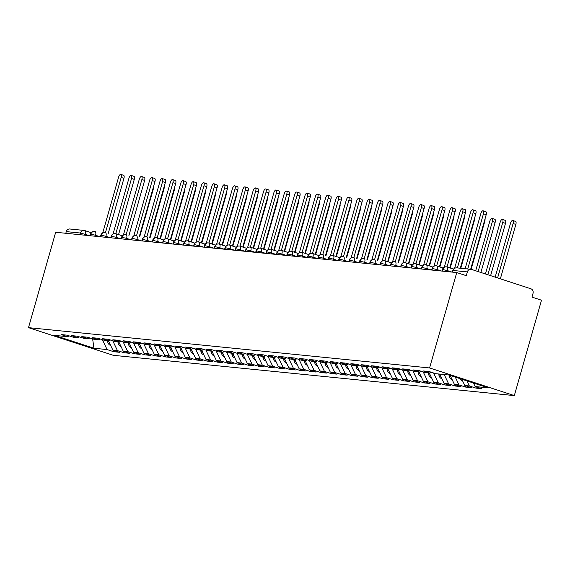 <?xml version="1.0" encoding="UTF-8"?>
<svg xmlns="http://www.w3.org/2000/svg" width="570" height="570" viewBox="0 0 570 570"><rect width="100%" height="100%" fill="white"/><g stroke="black" fill="none" stroke-linecap="round" stroke-linejoin="round"><path stroke-width="0.85" d="M470.898 269.289A3.677 3.327 95.7 0 0 467.35 271.911L453.143 270.479A3.677 3.327 95.7 0 1 456.691 267.857L470.898 269.289A3.677 3.327 95.7 0 1 471.532 269.425L530.862 288.776A3.677 3.327 95.7 0 1 533.036 293.343L531.967 297.098L541.5 300.212L514.325 395.601L113.259 355.302L28.5 327.65L429.573 367.949L514.325 395.601M475.145 386.546L488.291 387.864L448.882 375.003L435.736 373.685L429.167 371.54L423.368 370.963L429.937 373.101L425.384 372.645L418.815 370.5L413.022 369.923L419.591 372.06L415.031 371.604L408.469 369.46L402.669 368.883L409.239 371.02L404.686 370.564L398.117 368.42L392.317 367.842L398.886 369.987L394.333 369.524L387.764 367.386L381.971 366.802L388.541 368.947L383.981 368.484L377.418 366.346L371.619 365.762L378.188 367.906L373.635 367.443L367.066 365.306L361.266 364.722L367.835 366.866L363.282 366.403L356.713 364.266L350.921 363.681L357.49 365.826L352.93 365.363L346.368 363.225L340.568 362.641L347.137 364.786L342.584 364.323L336.015 362.185L330.215 361.601L336.785 363.745L332.232 363.29L325.662 361.145L319.87 360.561L326.439 362.705L321.886 362.249L315.317 360.105L309.517 359.52L316.086 361.665L311.534 361.209L304.964 359.064L299.165 358.48L305.734 360.625L301.181 360.169L294.612 358.024L288.819 357.44L295.388 359.584L290.835 359.129L284.266 356.984L278.466 356.4L285.036 358.544L280.483 358.088L273.913 355.944L268.114 355.359L274.683 357.504L270.13 357.048L263.561 354.903L257.768 354.319L264.338 356.464L259.785 356.008L253.215 353.863L247.416 353.279L253.985 355.423L249.432 354.968L242.863 352.823L237.063 352.239L243.632 354.383L239.079 353.927L232.51 351.783L226.718 351.198L233.287 353.343L228.734 352.887L222.165 350.742L216.365 350.158L222.934 352.303L218.381 351.847L211.812 349.702L206.012 349.118L212.582 351.262L208.029 350.807L201.459 348.662L195.667 348.085L202.236 350.222L197.683 349.766L191.114 347.622L185.314 347.045L191.883 349.182L187.331 348.726L180.761 346.581L174.962 346.004L181.531 348.142L176.978 347.686L170.409 345.541L164.616 344.964L171.185 347.102L166.632 346.645L160.063 344.501L154.263 343.924L160.833 346.061L156.28 345.605L149.71 343.461L143.911 342.884L150.48 345.021L145.927 344.565L139.358 342.42L133.565 341.843L140.135 343.988L135.582 343.525L129.012 341.387L123.213 340.803L129.782 342.948L125.229 342.485L118.66 340.347L112.86 339.763L119.429 341.907L114.876 341.444L108.307 339.307L102.514 338.722L109.084 340.867L104.531 340.404L97.962 338.267L92.162 337.682L98.731 339.827L94.178 339.364L87.609 337.226L81.809 336.642L88.379 338.787L83.826 338.331L77.256 336.186L71.464 335.602L78.033 337.746L73.48 337.29L66.911 335.146L61.111 334.562L67.68 336.706L54.535 335.381L93.95 348.242L107.089 349.567L113.658 351.704L119.458 352.288L112.889 350.144L117.441 350.6L124.011 352.745L129.81 353.329L123.241 351.184L127.794 351.64L134.363 353.785L140.156 354.369L133.587 352.224L138.139 352.68L144.709 354.825L150.508 355.409L143.939 353.265L148.492 353.721L155.061 355.865L160.861 356.45L154.292 354.305L158.845 354.761L165.414 356.906L171.207 357.49L164.637 355.345L169.19 355.801L175.76 357.946L181.559 358.53L174.99 356.385L179.543 356.841L186.112 358.986L191.912 359.57L185.343 357.426L189.895 357.882L196.465 360.026L202.257 360.611L195.688 358.466L200.241 358.922L206.81 361.067L212.61 361.651L206.041 359.506L210.594 359.962L217.163 362.107L222.963 362.691L216.393 360.546L220.946 361.002L227.516 363.147L233.308 363.731L226.739 361.587L231.292 362.043L237.861 364.187L243.661 364.772L237.091 362.627L241.644 363.083L248.214 365.228L254.013 365.812L247.444 363.667L251.997 364.123L258.566 366.268L264.359 366.845L257.79 364.707L262.342 365.163L268.912 367.308L274.712 367.885L268.142 365.748L272.695 366.204L279.264 368.348L285.064 368.925L278.495 366.788L283.048 367.244L289.617 369.389L295.41 369.966L288.84 367.828L293.393 368.284L299.963 370.429L305.762 371.006L299.193 368.868L303.746 369.324L310.315 371.469L316.115 372.046L309.546 369.901L314.099 370.365L320.668 372.502L326.46 373.086L319.891 370.942L324.444 371.405L331.013 373.542L336.813 374.127L330.244 371.982L334.797 372.445L341.366 374.583L347.166 375.167L340.596 373.022L345.149 373.485L351.719 375.623L357.511 376.207L350.942 374.062L355.495 374.526L362.064 376.663L367.864 377.247L361.295 375.103L365.847 375.559L372.417 377.703L378.216 378.288L371.647 376.143L376.2 376.599L382.769 378.744L388.562 379.328L381.993 377.183L386.546 377.639L393.115 379.784L398.915 380.368L392.345 378.224L396.898 378.68L403.467 380.824L409.267 381.408L402.698 379.264L407.251 379.72L413.82 381.864L419.613 382.449L413.043 380.304L417.596 380.76L424.166 382.905L429.965 383.489L423.396 381.344L427.949 381.8L434.518 383.945L440.311 384.529L433.749 382.385L438.301 382.841L444.871 384.985L450.663 385.569L444.094 383.425L448.647 383.881L455.216 386.025L461.016 386.61L454.447 384.465L459 384.921L465.569 387.066L471.361 387.65L464.799 385.505L469.352 385.961L475.922 388.106L481.714 388.69L475.145 386.546L473.471 383.033M469.352 385.961L466.937 380.895M464.799 385.505L461.8 379.221M459 384.921L455.266 377.091M454.447 384.465L450.129 375.416M429.937 373.101L431.362 372.26M448.647 383.881L444.194 374.533M444.094 383.425L439.641 374.077M419.591 372.06L421.009 371.22M438.301 382.841L433.606 372.987M433.749 382.385L429.288 373.036M409.239 371.02L410.657 370.179M427.949 381.8L423.253 371.953M423.396 381.344L418.943 371.996M398.886 369.987L400.311 369.139M417.596 380.76L412.901 370.913M413.043 380.304L408.59 370.956M388.541 368.947L389.958 368.099M407.251 379.72L402.555 369.873M402.698 379.264L398.238 369.916M378.188 367.906L379.606 367.059M396.898 378.68L392.203 368.833M392.345 378.224L387.892 368.876M367.835 366.866L369.26 366.018M386.546 377.639L381.85 367.793M381.993 377.183L377.54 367.835M357.49 365.826L358.908 364.978M376.2 376.599L371.505 366.752M371.647 376.143L367.187 366.795M347.137 364.786L348.555 363.938M365.847 375.559L361.152 365.712M361.295 375.103L356.841 365.762M336.785 363.745L338.209 362.898M355.495 374.526L350.799 364.672M350.942 374.062L346.489 364.722M326.439 362.705L327.857 361.857M345.149 373.485L340.454 363.632M340.596 373.022L336.136 363.681M316.086 361.665L317.504 360.817M334.797 372.445L330.101 362.591M330.244 371.982L325.791 362.641M305.734 360.625L307.159 359.777M324.444 371.405L319.749 361.551M319.891 370.942L315.438 361.601M295.388 359.584L296.806 358.737M314.099 370.365L309.403 360.511M309.546 369.901L305.085 360.561M285.036 358.544L286.454 357.696M303.746 369.324L299.051 359.471M299.193 368.868L294.74 359.52M274.683 357.504L276.108 356.656M293.393 368.284L288.698 358.43M288.84 367.828L284.387 358.48M264.338 356.464L265.755 355.616M283.048 367.244L278.352 357.39M278.495 366.788L274.035 357.44M253.985 355.423L255.403 354.576M272.695 366.204L268 356.35M268.142 365.748L263.689 356.4M243.632 354.383L245.057 353.543M262.342 365.163L257.647 355.31M257.79 364.707L253.337 355.359M233.287 353.343L234.705 352.502M251.997 364.123L247.302 354.269M247.444 363.667L242.984 354.319M222.934 352.303L224.352 351.462M241.644 363.083L236.949 353.229M237.091 362.627L232.638 353.279M212.582 351.262L214.007 350.422M231.292 362.043L226.596 352.189M226.739 361.587L222.286 352.239M202.236 350.222L203.654 349.382M220.946 361.002L216.251 351.149M216.393 360.546L211.933 351.198M191.883 349.182L193.301 348.341M210.594 359.962L205.898 350.108M206.041 359.506L201.588 350.158M181.531 348.142L182.956 347.301M200.241 358.922L195.546 349.068M195.688 358.466L191.235 349.118M171.185 347.102L172.603 346.261M189.895 357.882L185.2 348.028M185.343 357.426L180.882 348.078M160.833 346.061L162.251 345.221M179.543 356.841L174.847 346.995M174.99 356.385L170.537 347.037M150.48 345.021L151.905 344.18M169.19 355.801L164.495 345.954M164.637 355.345L160.184 345.997M140.135 343.988L141.552 343.14M158.845 354.761L154.149 344.914M154.292 354.305L149.832 344.957M129.782 342.948L131.2 342.1M148.492 353.721L143.797 343.874M143.939 353.265L139.486 343.917M119.429 341.907L120.854 341.06M138.139 352.68L133.444 342.834M133.587 352.224L129.133 342.876M109.084 340.867L110.502 340.019M127.794 351.64L123.099 341.793M123.241 351.184L118.781 341.836M98.731 339.827L100.149 338.979M117.441 350.6L112.746 340.753M112.889 350.144L108.435 340.803M88.379 338.787L89.804 337.939M80.007 234.705L80.484 233.037L66.277 231.612L65.806 233.28M66.277 231.612A3.677 3.327 -84.3 0 1 69.825 228.99L84.032 230.415A3.677 3.327 -84.3 0 1 84.666 230.551A3.677 1.532 108.1 0 1 84.802 230.579A3.677 1.532 108.1 0 1 85.215 234.234L84.937 235.196M107.089 349.567L102.393 339.713M93.95 348.242L92.625 338.858M78.033 337.746L79.451 336.899M467.35 271.911L466.281 275.666L456.741 272.56L429.573 367.949M456.741 272.56L55.675 232.261L28.5 327.65M67.68 336.706L69.098 335.858M113.658 351.704L114 350.507M95.233 231.648L95.154 231.619A3.677 1.532 108.1 0 0 95.069 231.598A3.677 3.327 95.7 0 0 90.886 234.085L90.409 235.752M124.011 352.745L124.353 351.548M134.363 353.785L134.705 352.588M144.709 354.825L145.051 353.628M155.061 355.865L155.403 354.668M165.414 356.906L165.756 355.709M175.76 357.946L176.102 356.749M186.112 358.986L186.454 357.789M196.465 360.026L196.807 358.829M206.81 361.067L207.152 359.87M217.163 362.107L217.505 360.91M227.516 363.147L227.858 361.95M237.861 364.187L238.203 362.99M248.214 365.228L248.556 364.031M258.566 366.268L258.908 365.071M268.912 367.308L269.254 366.111M279.264 368.348L279.606 367.151M289.617 369.389L289.959 368.192M299.963 370.429L300.305 369.232M310.315 371.469L310.657 370.265M320.668 372.502L321.01 371.305M331.013 373.542L331.355 372.345M341.366 374.583L341.708 373.386M351.719 375.623L352.06 374.426M362.064 376.663L362.406 375.466M372.417 377.703L372.759 376.506M382.769 378.744L383.111 377.547M393.115 379.784L393.457 378.587M403.467 380.824L403.809 379.627M413.82 381.864L414.162 380.667M424.166 382.905L424.507 381.708M434.518 383.945L434.86 382.748M444.871 384.985L445.213 383.788M455.216 386.025L455.558 384.828M465.569 387.066L465.911 385.869M475.922 388.106L476.264 386.909M105.585 232.688L105.507 232.66A3.677 1.532 108.1 0 0 105.422 232.638A3.677 3.327 95.7 0 0 101.239 235.125L100.762 236.792M122.35 235.816L115.853 233.7A3.677 1.532 108.1 0 0 115.767 233.679A3.677 3.327 95.7 0 0 111.585 236.165L111.114 237.833M122.343 235.823L115.938 233.729M126.284 234.769L126.205 234.74A3.677 1.532 108.1 0 0 126.12 234.719A3.677 3.327 95.7 0 0 121.937 237.206L121.46 238.873M136.636 235.809L136.558 235.781A3.677 1.532 108.1 0 0 136.472 235.759A3.677 3.327 95.7 0 0 132.29 238.246L131.812 239.906M146.989 236.849L146.903 236.821A3.677 1.532 108.1 0 0 146.818 236.792A3.677 3.327 95.7 0 0 142.635 239.286L142.165 240.946M163.754 239.977L157.256 237.854A3.677 1.532 108.1 0 0 157.17 237.833A3.677 3.327 95.7 0 0 152.988 240.326L152.511 241.986M163.747 239.984L157.334 237.889M174.099 241.017L167.609 238.894A3.677 1.532 108.1 0 0 167.523 238.873A3.677 3.327 95.7 0 0 163.341 241.367L162.863 243.027M174.099 241.024L167.687 238.93M184.452 242.058L177.954 239.934A3.677 1.532 108.1 0 0 177.868 239.913A3.677 3.327 95.7 0 0 173.686 242.4L173.216 244.067M184.445 242.065L178.04 239.97M188.385 241.01L194.797 243.098L188.307 240.975A3.677 1.532 108.1 0 0 188.221 240.953A3.677 3.327 95.7 0 0 184.039 243.44L183.561 245.107M198.738 242.051L205.15 244.138L198.659 242.015A3.677 1.532 108.1 0 0 198.574 241.994A3.677 3.327 95.7 0 0 194.391 244.48L193.914 246.147M209.09 243.091L215.496 245.178L209.005 243.055A3.677 1.532 108.1 0 0 208.919 243.034A3.677 3.327 95.7 0 0 204.737 245.52L204.267 247.188M219.436 244.131L225.848 246.219L219.357 244.095A3.677 1.532 108.1 0 0 219.272 244.074A3.677 3.327 95.7 0 0 215.09 246.561L214.612 248.228M229.788 245.171L236.201 247.259L229.71 245.136A3.677 1.532 108.1 0 0 229.624 245.114A3.677 3.327 95.7 0 0 225.442 247.601L224.965 249.268M240.141 246.212L246.546 248.299L240.056 246.176A3.677 1.532 108.1 0 0 239.97 246.155A3.677 3.327 95.7 0 0 235.788 248.641L235.317 250.308M250.487 247.252L256.899 249.339L250.408 247.216A3.677 1.532 108.1 0 0 250.323 247.195A3.677 3.327 95.7 0 0 246.14 249.681L245.663 251.349M260.839 248.292L267.252 250.38L260.761 248.256A3.677 1.532 108.1 0 0 260.675 248.235A3.677 3.327 95.7 0 0 256.493 250.722L256.016 252.389M271.192 249.332L277.597 251.42L271.106 249.297A3.677 1.532 108.1 0 0 271.021 249.275A3.677 3.327 95.7 0 0 266.838 251.762L266.368 253.429M287.957 252.453L281.459 250.337A3.677 1.532 108.1 0 0 281.373 250.316A3.677 3.327 95.7 0 0 277.191 252.802L276.714 254.469M287.95 252.46L281.537 250.373M291.89 251.413L298.302 253.5L291.812 251.377A3.677 1.532 108.1 0 0 291.726 251.356A3.677 3.327 95.7 0 0 287.544 253.842L287.066 255.51M302.243 252.453L308.648 254.541L302.157 252.417A3.677 1.532 108.1 0 0 302.072 252.396A3.677 3.327 95.7 0 0 297.889 254.883L297.419 256.55M319.008 255.574L312.51 253.458A3.677 1.532 108.1 0 0 312.424 253.436A3.677 3.327 95.7 0 0 308.242 255.923L307.764 257.59M319.001 255.581L312.588 253.486M322.941 254.526L322.862 254.498A3.677 1.532 108.1 0 0 322.777 254.477A3.677 3.327 95.7 0 0 318.594 256.963L318.117 258.63M339.706 257.654L333.208 255.538A3.677 1.532 108.1 0 0 333.122 255.517A3.677 3.327 95.7 0 0 328.94 258.003L328.47 259.671M339.699 257.661L333.293 255.567M343.639 256.607L343.56 256.578A3.677 1.532 108.1 0 0 343.475 256.557A3.677 3.327 95.7 0 0 339.293 259.044L338.815 260.711M353.991 257.647L353.913 257.619A3.677 1.532 108.1 0 0 353.828 257.597A3.677 3.327 95.7 0 0 349.645 260.084L349.168 261.751M364.344 258.687L364.259 258.659A3.677 1.532 108.1 0 0 364.173 258.637A3.677 3.327 95.7 0 0 359.991 261.124L359.52 262.791M374.69 259.728L374.611 259.699A3.677 1.532 108.1 0 0 374.526 259.678A3.677 3.327 95.7 0 0 370.343 262.164L369.866 263.832M391.455 262.856L384.964 260.739A3.677 1.532 108.1 0 0 384.878 260.718A3.677 3.327 95.7 0 0 380.696 263.205L380.219 264.865M391.455 262.863L385.042 260.768M395.395 261.808L395.309 261.78A3.677 1.532 108.1 0 0 395.224 261.758A3.677 3.327 95.7 0 0 391.041 264.245L390.571 265.905M405.74 262.848L412.153 264.943L405.662 262.813A3.677 1.532 108.1 0 0 405.576 262.791A3.677 3.327 95.7 0 0 401.394 265.285L400.917 266.945M416.093 263.889L422.505 265.983L416.014 263.853A3.677 1.532 108.1 0 0 415.929 263.832A3.677 3.327 95.7 0 0 411.747 266.325L411.269 267.986M426.445 264.929L432.851 267.024L426.36 264.893A3.677 1.532 108.1 0 0 426.274 264.872A3.677 3.327 95.7 0 0 422.092 267.358L421.622 269.026M436.791 265.969L443.203 268.057L436.713 265.934A3.677 1.532 108.1 0 0 436.627 265.912A3.677 3.327 95.7 0 0 432.445 268.399L431.967 270.066M447.144 267.009L453.556 269.097L447.065 266.974A3.677 1.532 108.1 0 0 446.98 266.952A3.677 3.327 95.7 0 0 442.797 269.439L442.32 271.106M120.84 174.399L123.59 175.296A3.064 1.275 108.1 0 1 123.932 178.339L121.182 177.441A3.064 1.275 -71.9 0 0 120.84 174.399A3.064 1.275 -71.9 0 0 118.596 177.185L102.721 232.895M123.932 178.339L108.215 233.543M121.182 177.441L105.457 232.645M153.779 185.713A3.064 1.275 108.1 0 1 153.601 188.022L153.159 187.879M110.687 345.527A4.902 4.439 -84.3 0 1 107.701 341.751L107.545 340.71M139.7 236.807L153.601 188.022M131.186 175.439L133.943 176.337A3.064 1.275 108.1 0 1 134.285 179.379L131.528 178.481A3.064 1.275 -71.9 0 0 131.186 175.439A3.064 1.275 -71.9 0 0 128.941 178.225L113.074 233.935M134.285 179.379L118.56 234.584M131.528 178.481L115.81 233.686M141.538 176.479L144.296 177.377A3.064 1.275 108.1 0 1 144.638 180.419L141.88 179.522A3.064 1.275 -71.9 0 0 141.538 176.479A3.064 1.275 -71.9 0 0 139.294 179.265L123.426 234.975M144.638 180.419L128.913 235.624M141.88 179.522L126.155 234.719M151.891 177.519L154.641 178.417A3.064 1.275 108.1 0 1 154.983 181.46L152.233 180.562A3.064 1.275 -71.9 0 0 151.891 177.519A3.064 1.275 -71.9 0 0 149.646 180.305L133.772 236.016M154.983 181.46L139.265 236.664M152.233 180.562L136.508 235.759M162.236 178.56L164.994 179.457A3.064 1.275 108.1 0 1 165.336 182.5L162.578 181.602A3.064 1.275 -71.9 0 0 162.236 178.56A3.064 1.275 -71.9 0 0 159.992 181.346L144.125 237.056M165.336 182.5L149.611 237.697M162.578 181.602L146.861 236.799M164.124 186.753A3.064 1.275 108.1 0 1 163.953 189.062L163.512 188.919M121.04 346.567A4.902 4.439 -84.3 0 1 118.054 342.791L117.897 341.751M150.053 237.847L163.953 189.062M174.477 187.794A3.064 1.275 108.1 0 1 174.299 190.102L173.857 189.96M131.385 347.607A4.902 4.439 -84.3 0 1 128.407 343.831L128.25 342.791M160.405 238.887L174.299 190.102M184.83 188.834A3.064 1.275 108.1 0 1 184.652 191.142L184.21 190.993M141.738 348.648A4.902 4.439 -84.3 0 1 138.752 344.871L138.596 343.831M170.751 239.927L184.652 191.142M195.175 189.874A3.064 1.275 108.1 0 1 195.004 192.183L194.562 192.033M152.09 349.688A4.902 4.439 -84.3 0 1 149.105 345.912L148.948 344.871M181.103 240.968L195.004 192.183M172.589 179.6L175.346 180.498A3.064 1.275 108.1 0 1 175.688 183.54L172.931 182.642A3.064 1.275 -71.9 0 0 172.589 179.6A3.064 1.275 -71.9 0 0 170.345 182.386L154.477 238.096M175.688 183.54L159.963 238.737M172.931 182.642L157.206 237.84M205.528 190.907A3.064 1.275 108.1 0 1 205.35 193.223L204.908 193.073M162.436 350.728A4.902 4.439 -84.3 0 1 159.458 346.952L159.301 345.912M191.456 242.008L205.35 193.223M182.941 180.64L185.692 181.538A3.064 1.275 108.1 0 1 186.034 184.58L183.284 183.683A3.064 1.275 -71.9 0 0 182.941 180.64A3.064 1.275 -71.9 0 0 180.697 183.426L164.823 239.136M186.034 184.58L170.316 239.778M183.284 183.683L167.559 238.88M193.287 181.68L196.044 182.578A3.064 1.275 108.1 0 1 196.386 185.62L193.629 184.723A3.064 1.275 -71.9 0 0 193.287 181.68A3.064 1.275 -71.9 0 0 191.043 184.459L175.175 240.177M196.386 185.62L180.662 240.818M193.629 184.723L177.911 239.92M203.64 182.721L206.397 183.618A3.064 1.275 108.1 0 1 206.739 186.661L203.982 185.763A3.064 1.275 -71.9 0 0 203.64 182.721A3.064 1.275 -71.9 0 0 201.395 185.499L185.528 241.217M206.739 186.661L191.014 241.858M203.982 185.763L188.257 240.96M213.992 183.761L216.743 184.659A3.064 1.275 108.1 0 1 217.085 187.701L214.334 186.803A3.064 1.275 -71.9 0 0 213.992 183.761A3.064 1.275 -71.9 0 0 211.748 186.54L195.873 242.257M217.085 187.701L201.367 242.898M214.334 186.803L198.609 242.001M215.88 191.947A3.064 1.275 108.1 0 1 215.702 194.263L215.261 194.114M172.788 351.768A4.902 4.439 -84.3 0 1 169.803 347.992L169.646 346.952M201.801 243.041L215.702 194.263M226.226 192.988A3.064 1.275 108.1 0 1 226.055 195.296L225.613 195.154M183.141 352.809A4.902 4.439 -84.3 0 1 180.156 349.032L179.999 347.992M212.154 244.081L226.055 195.296M236.579 194.028A3.064 1.275 108.1 0 1 236.4 196.337L235.959 196.194M193.487 353.849A4.902 4.439 -84.3 0 1 190.508 350.073L190.352 349.032M222.507 245.121L236.4 196.337M246.931 195.068A3.064 1.275 108.1 0 1 246.753 197.377L246.311 197.234M203.839 354.889A4.902 4.439 -84.3 0 1 200.854 351.113L200.697 350.073M232.852 246.162L246.753 197.377M224.338 184.801L227.095 185.699A3.064 1.275 108.1 0 1 227.437 188.741L224.68 187.844A3.064 1.275 -71.9 0 0 224.338 184.801A3.064 1.275 -71.9 0 0 222.093 187.58L206.226 243.297M227.437 188.741L211.712 243.939M224.68 187.844L208.962 243.041M234.69 185.841L237.448 186.739A3.064 1.275 108.1 0 1 237.79 189.782L235.032 188.884A3.064 1.275 -71.9 0 0 234.69 185.841A3.064 1.275 -71.9 0 0 232.446 188.62L216.579 244.338M237.79 189.782L222.065 244.979M235.032 188.884L219.308 244.081M245.043 186.882L247.793 187.779A3.064 1.275 108.1 0 1 248.135 190.822L245.385 189.924A3.064 1.275 -71.9 0 0 245.043 186.882A3.064 1.275 -71.9 0 0 242.799 189.66L226.924 245.378M248.135 190.822L232.417 246.019M245.385 189.924L229.66 245.121M255.388 187.922L258.146 188.82A3.064 1.275 108.1 0 1 258.488 191.862L255.731 190.964A3.064 1.275 -71.9 0 0 255.388 187.922A3.064 1.275 -71.9 0 0 253.144 190.701L237.277 246.418M258.488 191.862L242.763 247.059M255.731 190.964L240.013 246.162M265.741 188.962L268.498 189.86A3.064 1.275 108.1 0 1 268.841 192.902L266.083 192.005A3.064 1.275 -71.9 0 0 265.741 188.962A3.064 1.275 -71.9 0 0 263.497 191.741L247.629 247.458M268.841 192.902L253.116 248.1M266.083 192.005L250.358 247.202M257.277 196.109A3.064 1.275 108.1 0 1 257.106 198.417L256.664 198.274M214.192 355.929A4.902 4.439 -84.3 0 1 211.206 352.153L211.05 351.113M243.205 247.202L257.106 198.417M267.629 197.149A3.064 1.275 108.1 0 1 267.451 199.457L267.009 199.315M224.537 356.97A4.902 4.439 -84.3 0 1 221.559 353.193L221.402 352.153M253.557 248.242L267.451 199.457M277.982 198.189A3.064 1.275 108.1 0 1 277.804 200.498L277.362 200.355M234.89 358.01A4.902 4.439 -84.3 0 1 231.905 354.234L231.748 353.193M263.903 249.282L277.804 200.498M288.327 199.229A3.064 1.275 108.1 0 1 288.156 201.538L287.715 201.395M245.243 359.05A4.902 4.439 -84.3 0 1 242.257 355.274L242.1 354.227M274.256 250.323L288.156 201.538M298.68 200.269A3.064 1.275 108.1 0 1 298.502 202.578L298.06 202.436M255.588 360.09A4.902 4.439 -84.3 0 1 252.61 356.314L252.453 355.267M284.608 251.363L298.502 202.578M276.094 190.002L278.844 190.9A3.064 1.275 108.1 0 1 279.186 193.942L276.436 193.045A3.064 1.275 -71.9 0 0 276.094 190.002A3.064 1.275 -71.9 0 0 273.849 192.781L257.975 248.492M279.186 193.942L263.468 249.14M276.436 193.045L260.711 248.242M309.026 201.31A3.064 1.275 108.1 0 1 308.855 203.618L308.413 203.476M265.941 361.131A4.902 4.439 -84.3 0 1 262.955 357.354L262.798 356.307M294.954 252.403L308.855 203.618M286.439 191.043L289.197 191.94A3.064 1.275 108.1 0 1 289.539 194.983L286.781 194.085A3.064 1.275 -71.9 0 0 286.439 191.043A3.064 1.275 -71.9 0 0 284.195 193.821L268.328 249.532M289.539 194.983L273.814 250.18M286.781 194.085L271.064 249.282M319.378 202.35A3.064 1.275 108.1 0 1 319.2 204.659L318.765 204.516M276.293 362.171A4.902 4.439 -84.3 0 1 273.308 358.395L273.151 357.347M305.306 253.443L319.2 204.659M296.792 192.076L299.549 192.981A3.064 1.275 108.1 0 1 299.891 196.023L297.134 195.125A3.064 1.275 -71.9 0 0 296.792 192.076A3.064 1.275 -71.9 0 0 294.548 194.862L278.68 250.572M299.891 196.023L284.166 251.22M297.134 195.125L281.409 250.323M329.731 203.39A3.064 1.275 108.1 0 1 329.553 205.699L329.111 205.556M286.639 363.211A4.902 4.439 -84.3 0 1 283.661 359.435L283.504 358.387M315.659 254.484L329.553 205.699M307.144 193.116L309.895 194.021A3.064 1.275 108.1 0 1 310.237 197.063L307.487 196.166A3.064 1.275 -71.9 0 0 307.144 193.116A3.064 1.275 -71.9 0 0 304.9 195.902L289.026 251.612M310.237 197.063L294.519 252.261M307.487 196.166L291.762 251.363M340.076 204.431A3.064 1.275 108.1 0 1 339.905 206.739L339.464 206.596M296.991 364.251A4.902 4.439 -84.3 0 1 294.006 360.475L293.849 359.428M326.004 255.524L339.905 206.739M317.49 194.156L320.247 195.061A3.064 1.275 108.1 0 1 320.589 198.104L317.832 197.199A3.064 1.275 -71.9 0 0 317.49 194.156A3.064 1.275 -71.9 0 0 315.246 196.942L299.378 252.653M320.589 198.104L304.865 253.301M317.832 197.199L302.114 252.403M350.429 205.471A3.064 1.275 108.1 0 1 350.251 207.779L349.816 207.637M307.344 365.292A4.902 4.439 -84.3 0 1 304.359 361.515L304.202 360.468M336.357 256.564L350.251 207.779M327.843 195.196L330.6 196.094A3.064 1.275 108.1 0 1 330.942 199.144L328.185 198.239A3.064 1.275 -71.9 0 0 327.843 195.196A3.064 1.275 -71.9 0 0 325.598 197.982L309.731 253.693M330.942 199.144L315.217 254.341M328.185 198.239L312.46 253.443M360.781 206.511A3.064 1.275 108.1 0 1 360.603 208.82L360.162 208.677M317.69 366.332A4.902 4.439 -84.3 0 1 314.711 362.556L314.555 361.508M346.71 257.604L360.603 208.82M338.195 196.237L340.945 197.135A3.064 1.275 108.1 0 1 341.288 200.184L338.537 199.279A3.064 1.275 -71.9 0 0 338.195 196.237A3.064 1.275 -71.9 0 0 335.951 199.023L320.076 254.733M341.288 200.184L325.57 255.381M338.537 199.279L322.812 254.484M371.127 207.551A3.064 1.275 108.1 0 1 370.956 209.86L370.514 209.717M328.042 367.372A4.902 4.439 -84.3 0 1 325.057 363.589L324.9 362.548M357.055 258.645L370.956 209.86M348.541 197.277L351.298 198.175A3.064 1.275 108.1 0 1 351.64 201.224L348.883 200.319A3.064 1.275 -71.9 0 0 348.541 197.277A3.064 1.275 -71.9 0 0 346.296 200.063L330.429 255.773M351.64 201.224L335.915 256.422M348.883 200.319L333.165 255.524M381.48 208.591A3.064 1.275 108.1 0 1 381.301 210.9L380.867 210.758M338.395 368.412A4.902 4.439 -84.3 0 1 335.409 364.629L335.253 363.589M367.408 259.685L381.301 210.9M358.893 198.317L361.651 199.215A3.064 1.275 108.1 0 1 361.993 202.257L359.235 201.36A3.064 1.275 -71.9 0 0 358.893 198.317A3.064 1.275 -71.9 0 0 356.649 201.103L340.782 256.814M361.993 202.257L346.268 257.462M359.235 201.36L343.511 256.564M391.832 209.632A3.064 1.275 108.1 0 1 391.654 211.94L391.212 211.798M348.74 369.453A4.902 4.439 -84.3 0 1 345.762 365.669L345.598 364.629M377.76 260.725L391.654 211.94M369.246 199.358L371.996 200.255A3.064 1.275 108.1 0 1 372.338 203.298L369.588 202.4A3.064 1.275 -71.9 0 0 369.246 199.358A3.064 1.275 -71.9 0 0 367.002 202.143L351.127 257.854M372.338 203.298L356.62 258.502M369.588 202.4L353.863 257.604M402.178 210.672A3.064 1.275 108.1 0 1 402.007 212.981L401.565 212.838M359.093 370.486A4.902 4.439 -84.3 0 1 356.108 366.709L355.951 365.669M388.106 261.765L402.007 212.981M379.591 200.398L382.349 201.296A3.064 1.275 108.1 0 1 382.691 204.338L379.934 203.44A3.064 1.275 -71.9 0 0 379.591 200.398A3.064 1.275 -71.9 0 0 377.347 203.184L361.48 258.894M382.691 204.338L366.966 259.542M379.934 203.44L364.216 258.645M412.53 211.712A3.064 1.275 108.1 0 1 412.352 214.021L411.918 213.878M369.445 371.526A4.902 4.439 -84.3 0 1 366.46 367.75L366.303 366.709M398.459 262.806L412.352 214.021M389.944 201.438L392.702 202.336A3.064 1.275 108.1 0 1 393.043 205.378L390.286 204.48A3.064 1.275 -71.9 0 0 389.944 201.438A3.064 1.275 -71.9 0 0 387.7 204.224L371.832 259.934M393.043 205.378L377.319 260.583M390.286 204.48L374.561 259.678M422.883 212.753A3.064 1.275 108.1 0 1 422.705 215.061L422.263 214.918M379.791 372.566A4.902 4.439 -84.3 0 1 376.813 368.79L376.649 367.75M408.811 263.846L422.705 215.061M400.297 202.478L403.047 203.376A3.064 1.275 108.1 0 1 403.389 206.418L400.639 205.521A3.064 1.275 -71.9 0 0 400.297 202.478A3.064 1.275 -71.9 0 0 398.052 205.264L382.178 260.974M403.389 206.418L387.671 261.623M400.639 205.521L384.914 260.718M433.228 213.793A3.064 1.275 108.1 0 1 433.058 216.101L432.616 215.952M390.144 373.607A4.902 4.439 -84.3 0 1 387.158 369.83L387.001 368.79M419.157 264.886L433.058 216.101M410.642 203.518L413.4 204.416A3.064 1.275 108.1 0 1 413.742 207.459L410.984 206.561A3.064 1.275 -71.9 0 0 410.642 203.518A3.064 1.275 -71.9 0 0 408.398 206.304L392.53 262.015M413.742 207.459L398.017 262.656M410.984 206.561L395.267 261.758M443.581 214.833A3.064 1.275 108.1 0 1 443.403 217.142L442.968 216.992M400.496 374.647A4.902 4.439 -84.3 0 1 397.511 370.87L397.354 369.83M429.509 265.926L443.403 217.142M420.995 204.559L423.752 205.457A3.064 1.275 108.1 0 1 424.094 208.499L421.337 207.601A3.064 1.275 -71.9 0 0 420.995 204.559A3.064 1.275 -71.9 0 0 418.751 207.345L402.883 263.055M424.094 208.499L408.369 263.696M421.337 207.601L405.612 262.798M453.934 215.866A3.064 1.275 108.1 0 1 453.756 218.182L453.314 218.032M410.842 375.687A4.902 4.439 -84.3 0 1 407.864 371.911L407.7 370.87M439.862 266.967L453.756 218.182M431.348 205.599L434.098 206.497A3.064 1.275 108.1 0 1 434.44 209.539L431.69 208.641A3.064 1.275 -71.9 0 0 431.348 205.599A3.064 1.275 -71.9 0 0 429.103 208.385L413.229 264.095M434.44 209.539L418.722 264.737M431.69 208.641L415.965 263.839M464.279 216.906A3.064 1.275 108.1 0 1 464.108 219.222L463.666 219.072M421.194 376.727A4.902 4.439 -84.3 0 1 418.209 372.951L418.052 371.911M450.207 268L464.108 219.222M441.693 206.639L444.45 207.537A3.064 1.275 108.1 0 1 444.792 210.579L442.035 209.682A3.064 1.275 -71.9 0 0 441.693 206.639A3.064 1.275 -71.9 0 0 439.449 209.425L423.581 265.136M444.792 210.579L429.068 265.777M442.035 209.682L426.317 264.879M474.632 217.947A3.064 1.275 108.1 0 1 474.454 220.262L474.019 220.113M431.547 377.768A4.902 4.439 -84.3 0 1 428.562 373.991L428.405 372.951M460.781 268.27L474.454 220.262M452.046 207.68L454.796 208.577A3.064 1.275 108.1 0 1 455.145 211.62L452.388 210.722A3.064 1.275 -71.9 0 0 452.046 207.68A3.064 1.275 -71.9 0 0 449.801 210.458L433.934 266.176M455.145 211.62L439.42 266.817M452.388 210.722L436.663 265.919M484.984 218.987A3.064 1.275 108.1 0 1 484.806 221.295L484.365 221.153M441.893 378.808A4.902 4.439 -84.3 0 1 438.914 375.031L438.75 373.991M471.126 269.318L484.806 221.295M462.398 208.72L465.149 209.618A3.064 1.275 108.1 0 1 465.491 212.66L462.74 211.762A3.064 1.275 -71.9 0 0 462.398 208.72A3.064 1.275 -71.9 0 0 460.154 211.498L444.279 267.216M465.491 212.66L449.766 267.857M462.74 211.762L447.015 266.959M492.06 218.395L494.817 219.293A3.064 1.275 108.1 0 1 495.159 222.336L492.402 221.438A3.064 1.275 -71.9 0 0 492.06 218.395A3.064 1.275 -71.9 0 0 489.815 221.181L475.686 270.779M452.245 379.848A4.902 4.439 -84.3 0 1 449.26 376.072L449.11 375.081M478.123 271.569L492.402 221.438M480.88 272.467L495.159 222.336M472.744 209.76L475.501 210.658A3.064 1.275 108.1 0 1 475.843 213.7L473.086 212.802A3.064 1.275 -71.9 0 0 472.744 209.76A3.064 1.275 -71.9 0 0 470.499 212.539L454.632 268.256M475.843 213.7L460.311 268.221M473.086 212.802L457.382 267.929M502.412 219.436L505.163 220.334A3.064 1.275 108.1 0 1 505.505 223.376L502.754 222.478A3.064 1.275 -71.9 0 0 502.412 219.436A3.064 1.275 -71.9 0 0 500.168 222.222L485.426 273.956M462.598 380.888A4.902 4.439 -84.3 0 1 460.111 378.672M487.863 274.747L502.754 222.478M490.62 275.652L505.505 223.376M483.096 210.8L485.847 211.698A3.064 1.275 108.1 0 1 486.196 214.74L483.438 213.843A3.064 1.275 -71.9 0 0 483.096 210.8A3.064 1.275 -71.9 0 0 480.852 213.579L465.149 268.712M486.196 214.74L470.663 269.261M483.438 213.843L467.735 268.969M512.758 220.476L515.515 221.374A3.064 1.275 108.1 0 1 515.857 224.416L513.107 223.518A3.064 1.275 -71.9 0 0 512.758 220.476A3.064 1.275 -71.9 0 0 510.513 223.262L495.166 277.134M497.603 277.925L513.107 223.518M500.36 278.83L515.857 224.416M84.93 230.636L91.286 232.71M89.625 235.674L80.484 233.037A3.677 3.327 -84.3 0 1 84.032 230.415A3.677 3.677 0 0 1 84.802 230.579L91.3 232.695M456.691 267.857A3.677 3.677 0 0 0 452.787 270.515L452.673 272.147M94.435 231.463A3.677 3.677 0 0 0 90.53 234.113L95.561 235.268L95.29 236.237M99.985 236.714L95.561 235.268M110.338 237.754L105.913 236.308L105.635 237.277M120.69 238.794L116.266 237.348L115.988 238.317M131.036 239.835L126.618 238.388L126.341 239.357M141.388 240.875L136.964 239.429L136.686 240.397M151.741 241.908L147.316 240.469L147.039 241.438M162.087 242.948L157.669 241.509L157.391 242.478M172.439 243.989L168.015 242.549L167.737 243.518M182.792 245.029L178.367 243.59L178.089 244.559M193.137 246.069L188.72 244.63L188.442 245.599M203.49 247.109L199.065 245.67L198.787 246.639M213.843 248.149L209.418 246.71L209.14 247.679M224.188 249.19L219.771 247.751L219.493 248.719M234.541 250.23L230.116 248.791L229.838 249.76M244.893 251.27L240.469 249.831L240.191 250.8M255.239 252.311L250.821 250.871L250.543 251.84M265.591 253.351L261.167 251.912L260.889 252.881M275.944 254.391L271.519 252.952L271.242 253.921M286.29 255.431L281.872 253.985L281.594 254.961M296.642 256.471L292.218 255.025L291.94 256.001M306.995 257.512L302.57 256.065L302.292 257.041M317.34 258.552L312.923 257.106L312.645 258.082M327.693 259.592L323.268 258.146L322.99 259.122M338.046 260.632L333.621 259.186L333.343 260.155M348.391 261.673L343.974 260.226L343.696 261.195M358.744 262.713L354.319 261.267L354.041 262.236M369.096 263.753L364.672 262.307L364.394 263.276M379.442 264.793L375.024 263.347L374.747 264.316M389.795 265.834L385.37 264.387L385.092 265.356M400.147 266.867L395.722 265.428L395.445 266.397M410.493 267.907L406.075 266.468L405.797 267.437M420.845 268.947L416.421 267.508L416.143 268.477M431.198 269.988L426.773 268.548L426.495 269.517M441.543 271.028L437.126 269.589L436.848 270.558M451.896 272.068L447.471 270.629L447.194 271.598M104.78 232.503A3.677 3.677 0 0 0 100.876 235.154L105.913 236.308A3.677 1.532 108.1 0 0 105.507 232.66L105.015 232.532M94.67 231.491L95.154 231.619A3.677 1.532 108.1 0 1 95.568 235.268M115.133 233.543A3.677 3.677 0 0 0 111.228 236.194L116.266 237.348A3.677 1.532 108.1 0 0 115.853 233.7L115.368 233.572M125.486 234.584A3.677 3.677 0 0 0 121.581 237.234L126.611 238.388A3.677 1.532 108.1 0 0 126.205 234.74L125.721 234.612M135.831 235.624A3.677 3.677 0 0 0 131.927 238.274L136.964 239.429A3.677 1.532 108.1 0 0 136.558 235.781L136.066 235.652M146.184 236.664A3.677 3.677 0 0 0 142.279 239.315L147.316 240.469A3.677 1.532 108.1 0 0 146.903 236.821L146.419 236.692M156.536 237.704A3.677 3.677 0 0 0 152.632 240.355L157.662 241.509A3.677 1.532 108.1 0 0 157.256 237.854L156.771 237.733M166.882 238.744A3.677 3.677 0 0 0 162.977 241.395L168.015 242.549A3.677 1.532 108.1 0 0 167.609 238.894L167.117 238.773M177.234 239.785A3.677 3.677 0 0 0 173.33 242.435L178.367 243.59A3.677 1.532 108.1 0 0 177.954 239.934L177.47 239.813M187.587 240.818A3.677 3.677 0 0 0 183.683 243.476L188.713 244.63A3.677 1.532 108.1 0 0 188.307 240.975L187.822 240.854M197.933 241.858A3.677 3.677 0 0 0 194.028 244.516L199.065 245.67A3.677 1.532 108.1 0 0 198.659 242.015L198.168 241.894M208.285 242.898A3.677 3.677 0 0 0 204.381 245.549L209.418 246.71A3.677 1.532 108.1 0 0 209.005 243.055L208.52 242.934M218.638 243.939A3.677 3.677 0 0 0 214.733 246.589L219.763 247.751A3.677 1.532 108.1 0 0 219.357 244.095L218.873 243.974M228.983 244.979A3.677 3.677 0 0 0 225.079 247.629L230.116 248.791A3.677 1.532 108.1 0 0 229.71 245.136L229.218 245.014M239.336 246.019A3.677 3.677 0 0 0 235.431 248.67L240.469 249.831A3.677 1.532 108.1 0 0 240.056 246.176L239.571 246.055M249.689 247.059A3.677 3.677 0 0 0 245.784 249.71L250.814 250.871M260.034 248.1A3.677 3.677 0 0 0 256.13 250.75L261.167 251.912A3.677 1.532 108.1 0 0 260.761 248.256L260.269 248.135M249.924 247.095L250.408 247.216A3.677 1.532 108.1 0 1 250.821 250.871M270.387 249.14A3.677 3.677 0 0 0 266.482 251.79L271.519 252.952A3.677 1.532 108.1 0 0 271.106 249.297L270.622 249.176M280.739 250.18A3.677 3.677 0 0 0 276.835 252.831L281.865 253.992M291.085 251.22A3.677 3.677 0 0 0 287.18 253.871L292.218 255.032A3.677 1.532 108.1 0 0 291.812 251.377L291.32 251.256M280.974 250.216L281.459 250.337A3.677 1.532 108.1 0 1 281.872 253.985M301.437 252.261A3.677 3.677 0 0 0 297.533 254.911L302.57 256.072A3.677 1.532 108.1 0 0 302.157 252.417L301.673 252.296M311.79 253.301A3.677 3.677 0 0 0 307.886 255.951L312.916 257.113A3.677 1.532 108.1 0 0 312.51 253.458L312.025 253.337M322.136 254.341A3.677 3.677 0 0 0 318.231 256.992L323.268 258.153A3.677 1.532 108.1 0 0 322.862 254.498L322.371 254.377M332.488 255.381A3.677 3.677 0 0 0 328.584 258.032L333.621 259.186A3.677 1.532 108.1 0 0 333.208 255.538L332.723 255.417M342.841 256.422A3.677 3.677 0 0 0 338.936 259.072L343.966 260.226A3.677 1.532 108.1 0 0 343.56 256.578L343.076 256.45M353.186 257.462A3.677 3.677 0 0 0 349.282 260.112L354.319 261.267A3.677 1.532 108.1 0 0 353.913 257.619L353.421 257.49M363.539 258.502A3.677 3.677 0 0 0 359.634 261.153L364.672 262.307A3.677 1.532 108.1 0 0 364.259 258.659L363.774 258.531M373.892 259.542A3.677 3.677 0 0 0 369.987 262.193L375.017 263.347A3.677 1.532 108.1 0 0 374.611 259.699L374.127 259.571M384.237 260.583A3.677 3.677 0 0 0 380.332 263.233L385.37 264.387A3.677 1.532 108.1 0 0 384.964 260.739L384.472 260.611M394.59 261.623A3.677 3.677 0 0 0 390.685 264.273L395.722 265.428A3.677 1.532 108.1 0 0 395.309 261.78L394.825 261.651M404.942 262.663A3.677 3.677 0 0 0 401.038 265.314L406.068 266.468M415.288 263.703A3.677 3.677 0 0 0 411.383 266.354L416.421 267.508A3.677 1.532 108.1 0 0 416.014 263.853L415.523 263.732M405.177 262.692L405.662 262.813A3.677 1.532 108.1 0 1 406.075 266.468M425.64 264.744A3.677 3.677 0 0 0 421.736 267.394L426.773 268.548A3.677 1.532 108.1 0 0 426.36 264.893L425.876 264.772M435.993 265.777A3.677 3.677 0 0 0 432.089 268.434L437.119 269.589A3.677 1.532 108.1 0 0 436.713 265.934L436.228 265.812M446.339 266.817A3.677 3.677 0 0 0 442.434 269.475L447.471 270.629A3.677 1.532 108.1 0 0 447.065 266.974L446.574 266.853M108.948 341.879L107.701 341.751M119.294 342.919L118.054 342.791M129.647 343.959L128.407 343.831M139.999 345L138.752 344.871M150.345 346.04L149.105 345.912M160.697 347.08L159.458 346.952M171.05 348.12L169.803 347.992M181.395 349.161L180.156 349.032M191.748 350.201L190.508 350.073M202.101 351.241L200.854 351.113M212.446 352.274L211.206 352.153M222.799 353.315L221.559 353.193M233.151 354.355L231.905 354.234M243.497 355.395L242.257 355.274M253.849 356.435L252.61 356.314M264.202 357.476L262.955 357.354M274.548 358.516L273.308 358.395M284.9 359.556L283.661 359.435M295.253 360.596L294.006 360.475M305.598 361.637L304.359 361.515M315.951 362.677L314.711 362.556M326.304 363.717L325.057 363.589M336.649 364.757L335.409 364.629M347.002 365.798L345.762 365.669M357.354 366.838L356.108 366.709M367.7 367.878L366.46 367.75M378.053 368.918L376.813 368.79M388.405 369.959L387.158 369.83M398.751 370.999L397.511 370.87M409.103 372.039L407.864 371.911M419.456 373.079L418.209 372.951M429.801 374.12L428.562 373.991M440.154 375.16L438.914 375.031M450.507 376.2L449.26 376.072M90.53 234.113L90.074 235.716M100.876 235.154L100.42 236.757M111.228 236.194L110.772 237.797M121.581 237.234L121.125 238.837M131.927 238.274L131.471 239.877M142.279 239.315L141.823 240.918M152.632 240.355L152.176 241.958M162.977 241.395L162.521 242.998M173.33 242.435L172.874 244.038M183.683 243.476L183.227 245.071M194.028 244.516L193.572 246.112M204.381 245.549L203.925 247.152M214.733 246.589L214.277 248.192M225.079 247.629L224.623 249.233M235.431 248.67L234.975 250.273M245.784 249.71L245.328 251.313M256.13 250.75L255.673 252.353M266.482 251.79L266.026 253.393M276.835 252.831L276.379 254.434M287.18 253.871L286.724 255.474M297.533 254.911L297.077 256.514M307.886 255.951L307.43 257.555M318.231 256.992L317.775 258.595M328.584 258.032L328.128 259.635M338.936 259.072L338.48 260.675M349.282 260.112L348.826 261.716M359.634 261.153L359.178 262.756M369.987 262.193L369.531 263.796M380.332 263.233L379.876 264.836M390.685 264.273L390.229 265.877M401.038 265.314L400.582 266.917M411.383 266.354L410.927 267.957M421.736 267.394L421.28 268.997M432.089 268.434L431.632 270.038M442.434 269.475L441.978 271.071M452.787 270.515L452.331 272.111"/></g></svg>
